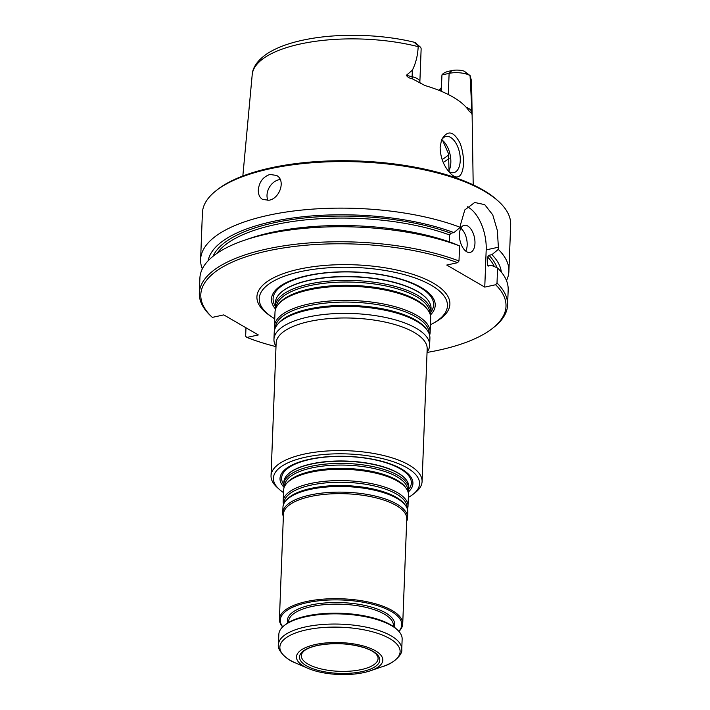 <?xml version="1.0" encoding="UTF-8"?>
<svg xmlns="http://www.w3.org/2000/svg" width="710" height="710" viewBox="0 0 710 710"><rect width="100%" height="100%" fill="white"/><g stroke="black" fill="none" stroke-linecap="round" stroke-linejoin="round"><path stroke-width="1.06" d="M275.524 309.276A77.896 28.799 2.2 0 1 275.223 306.312A77.896 28.799 2.2 0 1 309.436 283.982A77.896 28.799 2.2 0 1 390.047 285.163A77.896 28.799 2.2 0 1 430.908 312.285A77.896 28.799 2.2 0 1 430.384 315.222M430.908 312.285L431.05 308.646A77.896 28.799 -177.8 0 0 427.668 299.709A77.896 28.799 -177.8 0 0 309.578 280.335A77.896 28.799 -177.8 0 0 279.42 294.011A77.896 28.799 -177.8 0 0 275.365 302.664L275.223 306.312M283.503 492.589A73.112 27.033 2.2 0 1 279.03 489.128A73.112 27.033 2.2 0 1 305.522 457.196A73.112 27.033 2.2 0 1 393.526 461.82A73.112 27.033 2.2 0 1 413.087 494.284A73.112 27.033 2.2 0 1 408.356 497.391M284.133 487.424A66.509 24.593 2.2 0 1 309.223 459.343A66.509 24.593 2.2 0 1 388.219 463.195A66.509 24.593 2.2 0 1 408.135 492.181M274.752 329.325A77.896 28.799 2.2 0 1 274.459 326.36L275.001 312.205A77.896 28.799 2.2 0 1 278.391 304.306A77.896 28.799 2.2 0 1 309.214 289.875A77.896 28.799 2.2 0 1 427.908 310.048A77.896 28.799 2.2 0 1 430.677 318.186L430.136 332.342A77.896 28.799 2.2 0 1 429.612 335.271M274.459 326.36A77.896 28.799 2.2 0 1 308.664 304.031A77.896 28.799 2.2 0 1 389.275 305.211A77.896 28.799 2.2 0 1 430.136 332.342M276.004 346.391L275.782 346.027A77.896 28.799 2.2 0 1 273.954 339.336L274.229 332.253A77.896 28.799 2.2 0 1 277.619 324.355A77.896 28.799 2.2 0 1 308.442 309.933A77.896 28.799 2.2 0 1 427.136 330.097A77.896 28.799 2.2 0 1 429.914 338.235L429.639 345.308A77.896 28.799 2.2 0 1 427.305 351.84L427.056 352.195M273.954 339.336A77.896 28.799 2.2 0 1 308.167 317.006A77.896 28.799 2.2 0 1 388.778 318.186A77.896 28.799 2.2 0 1 429.639 345.308M279.03 489.128L276.847 487.113A75.579 27.947 2.2 0 1 271.034 475.762A75.579 27.947 2.2 0 1 304.226 454.098A75.579 27.947 2.2 0 1 382.442 455.243A75.579 27.947 2.2 0 1 422.086 481.566A75.579 27.947 2.2 0 1 415.421 492.438L413.087 494.284M271.034 475.762L276.128 343.143A75.579 27.947 2.2 0 1 309.32 321.479A75.579 27.947 2.2 0 1 387.536 322.624A75.579 27.947 2.2 0 1 427.18 348.947L422.086 481.566M408.685 488.995L408.765 486.785A62.471 23.102 -177.8 0 0 406.058 479.623A62.471 23.102 -177.8 0 0 311.353 464.083A62.471 23.102 -177.8 0 0 287.168 475.052A62.471 23.102 -177.8 0 0 283.911 481.983L283.831 484.202A62.471 23.102 2.2 0 1 311.264 466.292A62.471 23.102 2.2 0 1 375.918 467.242A62.471 23.102 2.2 0 1 408.685 488.995A62.471 23.102 2.2 0 1 408.055 491.923M377.72 656.43A38.402 14.2 2.2 0 1 378.075 658.569A38.402 14.2 2.2 0 1 339.158 671.314A38.402 14.2 2.2 0 1 301.333 655.623A38.402 14.2 2.2 0 1 301.856 653.511L303.702 651.221C306.356 648.887 310.945 646.97 317.459 645.488C334.117 642.408 350.119 643.278 365.472 648.106C374.276 651.567 373.522 652.064 376.069 654.016L377.72 656.43M317.157 645.488A40.159 14.848 2.2 0 1 379.681 658.809A40.159 14.848 2.2 0 1 322.109 671.323A40.159 14.848 2.2 0 1 317.157 645.488M315.462 644.503A43.195 15.966 2.2 0 1 372.786 649.401A43.195 15.966 2.2 0 1 370.496 670.746A43.195 15.966 2.2 0 1 307.962 668.341A43.195 15.966 2.2 0 1 315.462 644.503M401.753 649.33L402.144 639.142A61.699 22.818 -177.8 0 0 397.396 629.876A61.699 22.818 -177.8 0 0 341.359 613.972A61.699 22.818 -177.8 0 0 284.275 625.528A61.699 22.818 -177.8 0 0 278.835 634.403L278.435 644.6C276.785 649.552 285.952 659.723 295.857 663.096A60.155 22.241 -177.8 0 1 306.303 629.894A60.155 22.241 -177.8 0 1 386.151 636.719A60.155 22.241 -177.8 0 1 382.965 666.441C393.118 663.85 403.04 654.354 401.753 649.33A61.699 22.818 -177.8 0 0 340.969 624.17A61.699 22.818 -177.8 0 0 278.435 644.6M397.396 629.876L396.304 628.865A60.465 22.356 -177.8 0 0 341.386 613.289A60.465 22.356 -177.8 0 0 285.438 624.605L284.275 625.528M282.749 626.841A60.776 22.471 2.2 0 1 306.995 602.701A60.776 22.471 2.2 0 1 377.534 605.692A60.776 22.471 2.2 0 1 398.816 631.305M282.642 626.948A61.699 22.818 2.2 0 1 279.412 619.226A61.699 22.818 2.2 0 1 306.516 601.539A61.699 22.818 2.2 0 1 370.363 602.479A61.699 22.818 2.2 0 1 402.721 623.957A61.699 22.818 2.2 0 1 398.913 631.421M279.412 619.226L283.45 514.2A61.699 22.818 2.2 0 1 310.545 496.512A61.699 22.818 2.2 0 1 374.401 497.453A61.699 22.818 2.2 0 1 406.759 518.939L402.721 623.957M283.361 516.569A62.471 23.102 2.2 0 1 282.722 512.931A62.471 23.102 2.2 0 1 310.163 495.021A62.471 23.102 2.2 0 1 374.809 495.971A62.471 23.102 2.2 0 1 407.575 517.723A62.471 23.102 2.2 0 1 406.67 521.309M282.722 512.931L282.944 507.286A62.471 23.102 2.2 0 1 285.66 500.949A62.471 23.102 2.2 0 1 310.377 489.376A62.471 23.102 2.2 0 1 405.57 505.555A62.471 23.102 2.2 0 1 407.797 512.079L407.575 517.723M283.565 504.357A62.471 23.102 2.2 0 1 283.166 501.384A62.471 23.102 2.2 0 1 310.607 483.483A62.471 23.102 2.2 0 1 375.253 484.433A62.471 23.102 2.2 0 1 408.019 506.186A62.471 23.102 2.2 0 1 407.398 509.114M283.166 501.384L283.601 490.095A62.471 23.102 2.2 0 1 286.325 483.759A62.471 23.102 2.2 0 1 311.042 472.194A62.471 23.102 2.2 0 1 406.226 488.365A62.471 23.102 2.2 0 1 408.454 494.897L408.019 506.186M284.231 487.166A62.471 23.102 2.2 0 1 283.831 484.202M275.462 309.001A81.934 30.29 2.2 0 1 307.448 275.595A81.934 30.29 2.2 0 1 403.484 279.917A81.934 30.29 2.2 0 1 430.464 314.956M442.632 140.474L448.534 153.75L449.004 169.796M448.303 94.528L449.119 73.361A15.052 5.565 -177.8 0 1 470.055 75.579L464.207 71.16A10.428 3.852 -177.8 0 0 451.871 70.574L448.001 71.408C444.921 72.331 442.907 73.503 441.948 74.923L441.256 91.279M451.871 70.574L449.119 73.361L441.948 74.923M441.744 139.808A18.513 9.842 -102.3 0 1 443.439 141.21A18.513 9.842 -102.3 0 1 449.563 169.37A18.513 9.842 -102.3 0 1 448.596 171.35M419.974 46.718L414.88 42.405C382.122 34.222 339.549 32.988 307.181 39.29C291.029 42.351 278.027 46.931 268.176 53.019C255.813 61.025 252.414 69.358 252.21 74.639A109.81 40.603 2.2 0 1 418.181 46.656L418.501 45.662A15.052 5.565 2.2 0 1 419.974 46.718A15.052 5.565 2.2 0 1 421.136 48.972L419.867 81.916A15.052 5.565 -177.8 0 0 412.102 76.707L412.35 70.21C415.829 63.234 417.773 55.38 418.181 46.656M416.237 43.319C414.108 41.269 413.548 42.795 418.501 45.662M448.507 171.287A18.513 9.842 77.7 0 0 449.217 171.74A18.513 9.842 77.7 0 0 453.805 172.645A18.513 9.842 77.7 0 0 459.494 152.464A18.513 9.842 77.7 0 0 445.942 136.471A18.513 9.842 77.7 0 0 441.229 140.757M470.055 75.579L472.026 113.458C472.008 114.55 471.866 114.461 471.591 113.183L469.15 111.177A111.834 41.349 -177.8 0 0 424.97 85.537L412.244 78.748C409.635 78.357 407.655 77.212 406.324 75.331L412.35 70.21M471.52 112.996A6.168 5.68 161.6 0 1 471.476 112.872A6.168 5.68 161.6 0 1 471.209 111L472.026 113.458C472.008 114.55 471.866 114.461 471.591 113.183M460.089 143.207C453.557 130.817 447.38 129.699 441.54 139.861L440.138 147.378C440.404 157.709 443.821 166.371 450.397 173.364C463.133 186.384 467.047 161.614 460.089 143.207M202.323 268.886A154.256 57.031 2.2 0 1 200.61 259.496L202.403 212.947A154.256 57.031 2.2 0 1 216 190.759L217.464 189.605A152.712 56.463 2.2 0 1 271.069 167.809A152.712 56.463 2.2 0 1 497.453 200.362L498.819 201.622A154.256 57.031 2.2 0 1 510.676 224.795L508.892 271.344A154.256 57.031 2.2 0 1 506.47 280.565M267.918 200.415A13.88 10.579 120.1 0 1 267.013 195.117A13.88 10.579 120.1 0 1 278.995 179.728A13.88 10.579 120.1 0 1 280.202 179.541M460.808 228.274A13.88 7.384 -102.3 0 1 465.769 251.109M216 190.759A154.256 57.031 2.2 0 1 270.146 168.74A154.256 57.031 2.2 0 1 498.819 201.622M258.289 190.058C258.209 194.451 259.638 197.575 262.585 199.43L268.939 200.247C279.864 198.64 285.997 180.056 276.51 175.423L269.924 174.465C263.046 176.817 259.168 182.017 258.289 190.058M467.677 225.957A13.88 7.384 -102.3 0 1 474.875 240.353A13.88 7.384 -102.3 0 1 470.135 252.414A13.88 7.384 -102.3 0 1 459.973 240.415A13.88 7.384 -102.3 0 1 464.233 225.283A13.88 7.384 -102.3 0 1 467.677 225.957M467.322 206.761A33.938 18.043 -102.3 0 1 486.19 249.876L484.761 287.106L446.75 265.052L457.63 262.691L458.997 260.969L459.574 245.926L453.495 243.352A146.917 54.324 2.2 0 0 249.263 238.595L243.867 240.45A154.256 57.031 2.2 0 1 459.574 245.926M200.61 259.496A154.256 57.031 2.2 0 1 268.353 215.29A154.256 57.031 2.2 0 1 460.284 227.324L460.373 225.168L464.819 209.903L474.706 202.483L484.726 204.649L492.749 214.864L497.328 230.395L498.384 247.222L486.19 249.876M507.597 304.989A154.256 57.031 2.2 0 0 497.009 283.024L497.586 267.981A154.256 57.031 2.2 0 1 508.174 289.946L507.597 304.989A154.256 57.031 2.2 0 1 494 327.186L492.536 328.331A152.712 56.463 2.2 0 1 427.047 352.435M508.892 271.344A154.256 57.031 2.2 0 0 498.305 249.379L491.923 254.668L488.968 255.307L487.601 257.02L487.619 265.771L491.506 265.407L497.586 267.981M491.923 254.668A146.917 54.324 2.2 0 1 501.304 272.045M275.995 346.631A152.712 56.463 2.2 0 1 246.894 337.436L245.651 336.291L245.971 327.78M208.119 260.783A146.917 54.324 2.2 0 1 300.17 217.065A146.917 54.324 2.2 0 1 453.903 232.605L450.957 233.253L449.59 234.966L449.323 241.844M246.894 337.436L258.333 334.951L223.774 314.894L212.334 317.388L211.092 316.234A154.256 57.031 2.2 0 1 199.324 293.15L199.9 278.107A154.256 57.031 2.2 0 1 243.867 240.45M498.305 249.379L498.384 247.222M453.903 232.605L460.284 227.324M199.324 293.15A154.256 57.031 2.2 0 1 293.248 244.533A154.256 57.031 2.2 0 1 458.997 260.969M497.009 283.024L495.642 284.745L484.761 287.106M495.642 284.745A152.712 56.463 2.2 0 1 492.536 328.331M212.334 317.388A152.712 56.463 2.2 0 1 266.57 251.162A152.712 56.463 2.2 0 1 457.63 262.691M274.743 318.781A94.173 34.817 2.2 0 1 259.594 302.203A94.173 34.817 2.2 0 1 300.596 271.619A94.173 34.817 2.2 0 1 402.25 274.078A94.173 34.817 2.2 0 1 446.803 309.391A94.173 34.817 2.2 0 1 430.429 324.763M276.163 307.678A76.911 28.435 2.2 0 1 309.942 285.606A76.911 28.435 2.2 0 1 389.568 286.787A76.911 28.435 2.2 0 1 429.87 313.589M278.391 304.306L279.385 303.135A76.911 28.435 2.2 0 1 309.808 288.89A76.911 28.435 2.2 0 1 427.003 308.806L427.908 310.048M275.391 327.727A76.911 28.435 2.2 0 1 309.169 305.655A76.911 28.435 2.2 0 1 388.796 306.835A76.911 28.435 2.2 0 1 429.097 333.638M277.619 324.355L278.613 323.183A76.911 28.435 2.2 0 1 309.045 308.948A76.911 28.435 2.2 0 1 426.24 328.854L427.136 330.097M283.822 484.619A64.912 23.998 2.2 0 1 310.137 459.397A64.912 23.998 2.2 0 1 384.855 462.396A64.912 23.998 2.2 0 1 408.658 489.412M287.302 474.91A62.214 23.004 2.2 0 1 287.426 474.777A62.214 23.004 2.2 0 1 311.512 463.852A62.214 23.004 2.2 0 1 405.818 479.321A62.214 23.004 2.2 0 1 405.934 479.472M288.553 622.492L288.588 621.587A52.442 19.392 2.2 0 1 311.619 606.553A52.442 19.392 2.2 0 1 365.89 607.352A52.442 19.392 2.2 0 1 393.402 625.608L393.367 626.522M287.754 622.981A53.676 19.845 2.2 0 1 310.971 605.009A53.676 19.845 2.2 0 1 369.537 606.571A53.676 19.845 2.2 0 1 394.121 627.072M285.66 500.949L286.654 499.778A61.486 22.738 2.2 0 1 310.98 488.391A61.486 22.738 2.2 0 1 404.673 504.313L405.57 505.555M284.098 503.212A61.486 22.738 2.2 0 1 311.104 485.108A61.486 22.738 2.2 0 1 375.306 486.172A61.486 22.738 2.2 0 1 406.954 507.934M286.325 483.759L287.31 482.596A61.486 22.738 2.2 0 1 311.637 471.209A61.486 22.738 2.2 0 1 405.33 487.131L406.226 488.365M284.754 486.03A61.486 22.738 2.2 0 1 311.77 467.925A61.486 22.738 2.2 0 1 375.972 468.99A61.486 22.738 2.2 0 1 407.611 490.743M275.24 306.019A80.336 29.705 2.2 0 1 308.362 275.649A80.336 29.705 2.2 0 1 399.908 279.083A80.336 29.705 2.2 0 1 430.917 312.001M279.554 293.878A77.638 28.702 2.2 0 1 279.678 293.736A77.638 28.702 2.2 0 1 309.738 280.104A77.638 28.702 2.2 0 1 427.429 299.416A77.638 28.702 2.2 0 1 427.544 299.558M449.217 158.17A97.181 35.935 2.2 0 1 443.226 162.421M448.72 154.691A95.637 35.358 2.2 0 1 442.117 159.537M441.336 89.087A81.757 30.228 2.2 0 1 440.058 90.782M470.268 76.875A109.81 40.603 2.2 0 1 471.626 83.07L473.197 184.849M412.244 78.748A6.168 2.698 103.4 0 1 412.102 76.707L406.324 75.331M471.458 104.503L471.209 111A15.052 5.565 -177.8 0 0 466.239 107.352M487.3 264.901A141.911 52.469 2.2 0 1 488.391 266.072M487.601 257.02A141.911 52.469 2.2 0 1 494.355 266.614M488.968 255.307A143.455 53.046 2.2 0 1 496.929 267.705M213.035 256.283A143.455 53.046 2.2 0 1 307.111 217.704A143.455 53.046 2.2 0 1 450.957 233.253M217.109 253.266A141.911 52.469 2.2 0 1 449.59 234.966M270.945 316.323A96.56 35.704 2.2 0 1 299.318 269.125A96.56 35.704 2.2 0 1 420.941 277.228A96.56 35.704 2.2 0 1 434.413 322.606M370.496 670.746L382.965 666.441M307.962 668.341L295.857 663.096M441.389 87.65L438.798 90.276M470.047 75.384L471.626 83.07M419.867 81.916L420.302 83.585M252.21 74.639L242.838 176"/></g></svg>

